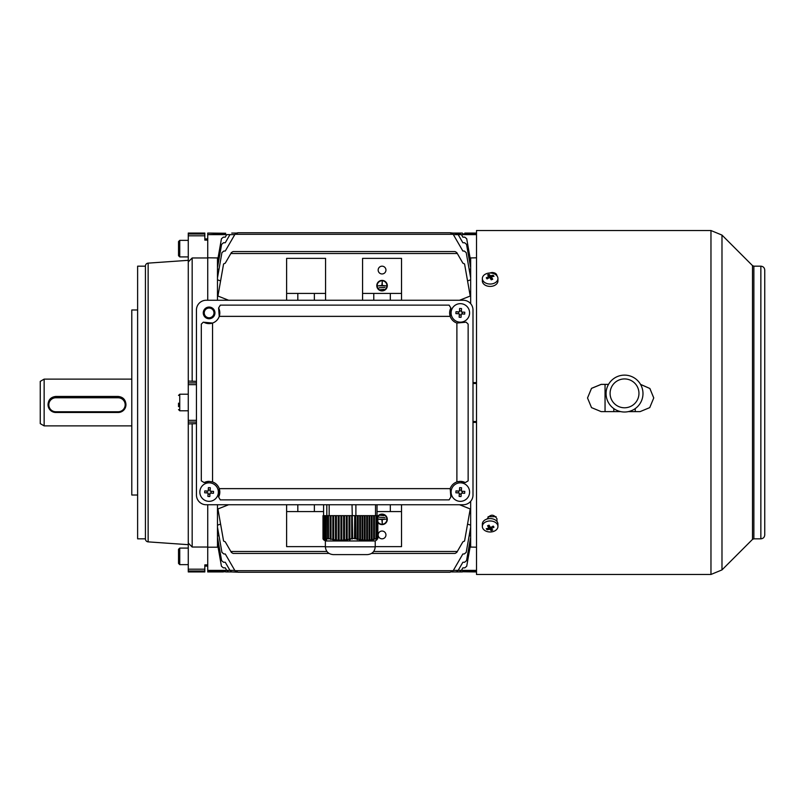 <?xml version="1.0" encoding="UTF-8"?>
<svg xmlns="http://www.w3.org/2000/svg" width="805" height="805" viewBox="0 0 805 805"><rect width="100%" height="100%" fill="white"/><g stroke="black" fill="none" stroke-linecap="round" stroke-linejoin="round"><path stroke-width="1.21" d="M382.053 280.392A5.263 5.263 0 0 1 387.306 285.644A5.263 5.263 0 0 1 382.053 290.907A5.263 5.263 0 0 1 376.79 285.644A5.263 5.263 0 0 1 382.053 280.392M382.053 290.514A4.87 4.87 0 0 1 377.183 285.644A4.87 4.87 0 0 1 382.053 280.774A4.87 4.87 0 0 1 386.923 285.644A4.87 4.87 0 0 1 382.053 290.514M382.053 273.962A3.894 3.894 0 0 1 378.159 270.067A3.894 3.894 0 0 1 382.053 266.173A3.894 3.894 0 0 1 385.947 270.067A3.894 3.894 0 0 1 382.053 273.962M377.847 522.515A5.263 5.263 0 0 0 387.306 519.356A5.263 5.263 0 0 0 377.847 516.196M377.847 521.811A4.87 4.87 0 0 0 386.923 519.356A4.87 4.87 0 0 0 377.847 516.89M462.795 571.168L462.352 571.942L451.595 571.942L456.385 571.942L458.176 570.383L456.385 571.942L459.615 571.942L461.416 570.383L459.615 571.942M450.065 572.254L238.079 572.254L234.959 570.695L238.079 572.254L450.065 572.254L453.185 570.695L450.065 572.254M234.748 570.383L229.968 570.383L231.76 571.942L237.244 572.164M223.327 571.942L207.74 571.942L207.74 564.879L207.74 566.096L204.822 566.096M223.327 571.751L225.682 571.751L223.327 571.751M464.827 233.058L476.51 233.058M382.053 531.038A3.894 3.894 0 0 0 378.159 534.933A3.894 3.894 0 0 0 382.053 538.827A3.894 3.894 0 0 0 385.947 534.933A3.894 3.894 0 0 0 382.053 531.038M455.056 553.438L456.747 552.461L455.056 553.438L371.548 553.438M329.064 553.438L233.088 553.438L231.397 552.461L233.088 553.438M470.663 501.344L470.663 527.144L466.216 552.351L464.304 553.961L462.875 553.961L453.185 570.695L234.959 570.695L225.269 553.961L223.84 553.961L221.928 552.351L217.481 527.144L217.481 537.217L221.606 560.642L223.528 562.252L225.269 562.252L229.968 570.383L231.76 571.942L228.529 571.942L226.728 570.383L228.529 571.942M236.549 571.942L225.792 571.942L225.269 571.027L222.482 570.866L207.74 570.866M401.524 300.255L401.524 258.375L362.572 258.375L362.572 300.255M476.51 234.617L453.396 234.617M465.662 234.134L476.51 234.134M464.888 233.973L462.795 233.832M234.748 234.617L207.74 234.617L225.35 233.832M204.822 238.904L207.74 238.904L207.74 240.121L207.74 234.617M207.74 257.791L218.054 257.952M476.51 257.791L470.09 257.952M217.481 257.791L217.481 267.783L221.606 244.358L223.528 242.748L225.269 242.748L229.968 234.617C231.971 232.635 231.971 232.635 229.968 234.617C231.971 232.635 231.971 232.635 229.968 234.617M217.481 267.783L217.481 268.981L218.96 269.434M470.663 257.791L470.663 268.981L469.184 269.434M470.663 267.783L466.538 244.358L464.616 242.748L462.875 242.748L458.176 234.617C456.173 232.635 456.173 232.635 458.176 234.617M450.086 232.746L457.21 233.541M217.481 261.202L221.435 238.763L223.357 237.153L225.269 237.153L226.728 234.617C228.741 232.635 228.741 232.635 226.728 234.617C228.741 232.635 228.741 232.635 226.728 234.617M217.481 261.877L218.467 262.168M470.663 261.877L469.677 262.168M470.663 261.202L466.709 238.763L464.787 237.153L462.875 237.153L461.416 234.617C459.403 232.635 459.403 232.635 461.416 234.617M459.615 233.058L451.595 233.058L462.352 233.058L451.595 233.058L460.45 233.541M462.875 571.027L476.51 570.866M476.51 570.383L453.396 570.383M229.968 570.383L207.74 570.383M476.51 547.209L470.09 547.048M226.728 570.383L225.269 567.847L223.357 567.847L221.435 566.237L217.481 543.798L217.481 547.209L218.054 547.048M217.481 547.209L207.74 547.209M458.176 570.383L462.875 562.252L464.616 562.252L466.538 560.642L470.663 537.217L470.663 536.019L469.184 535.567M217.481 536.019L218.96 535.567M461.416 570.383L462.875 567.847L464.787 567.847L466.709 566.237L470.663 543.798L469.677 542.832M217.481 543.798L218.467 542.832M470.663 268.981L470.663 277.856L466.216 252.649L464.304 251.039L462.875 251.039L453.185 234.305L234.959 234.305L237.244 232.836M459.544 504.745L470.221 508.961L464.566 541.04L462.875 541.846L456.747 552.461M456.747 252.539L455.056 251.563L456.747 252.539L462.875 263.154L464.566 263.959L470.221 296.039L459.544 300.255M233.088 251.563L231.397 252.539L233.088 251.563L455.056 251.563M231.397 252.539L225.269 263.154L223.579 263.959L217.924 296.039L228.6 300.255M457.31 253.515L230.834 253.515M457.31 551.485L373.671 551.485M326.931 551.485L230.834 551.485L231.397 552.461M228.6 504.745L217.924 508.961L223.579 541.04L225.269 541.846L230.834 551.485M375.231 546.625L401.524 546.625L401.524 511.567L377.022 511.567M325.572 300.255L325.572 258.375L286.62 258.375L286.62 300.255M286.62 504.745L286.62 546.625L325.371 546.625M325.572 293.433L286.62 293.433M314.373 300.255L314.373 293.433M297.82 300.255L297.82 293.433M373.772 300.255L373.772 293.433L362.572 293.433M390.324 300.255L390.324 293.433L373.772 293.433M401.524 504.745L401.524 511.567M314.373 504.745L314.373 511.567L286.62 511.567M323.59 511.567L314.373 511.567M297.82 504.745L297.82 511.567M390.324 504.745L390.324 511.567M470.663 277.856L470.663 279.848L467.554 280.885M217.481 268.981L217.481 277.856L221.928 252.649L223.84 251.039L225.269 251.039L234.959 234.305L238.079 232.746L450.065 232.746L453.185 234.305L450.065 232.746L238.079 232.746M217.481 277.856L217.481 279.848L220.59 280.885M217.481 527.144L217.481 525.152L220.59 524.115M470.663 525.152L467.554 524.115M470.221 302.66L469.667 302.65M470.221 502.34L469.667 502.35M464.888 571.027L465.662 570.866M476.51 571.942L462.462 571.751M472.998 421.508L476.51 421.508M472.998 383.492L476.51 383.492M476.51 421.589L472.998 421.589M476.51 383.411L472.998 383.411M476.51 382.606L472.998 382.606M472.998 422.394L476.51 422.394M470.663 279.848L470.663 303.656M470.663 527.144L470.663 536.019M470.663 537.217L470.663 543.123M470.663 543.798L470.663 547.209M207.74 234.134L207.74 233.058L225.682 233.249M222.482 234.134L223.257 233.973M222.482 570.866L223.257 571.027M217.481 537.217L217.481 543.123M217.481 504.745L217.481 525.152M207.74 504.745L207.74 547.028L207.74 504.745M451.595 233.058L450.206 232.746M217.481 279.848L217.481 300.255M204.822 235.805L204.822 233.058L188.269 233.058L188.269 235.805L204.822 235.805L204.822 240.121L207.74 240.121L207.74 300.255L207.74 257.972L192.164 257.972L188.269 261.947L188.269 381.077L196.45 381.359M401.524 293.433L390.324 293.433M381.852 519.547L382.244 523.25L382.244 519.547L385.947 519.165L378.159 519.165L381.852 519.547M379.125 517.213L384.971 517.605L379.125 517.213M380.101 515.26L383.995 515.653L380.101 515.26M381.852 285.453L382.244 281.75L382.244 285.453L385.947 285.835L378.159 285.835L381.852 285.453M379.125 287.788L384.971 287.395L379.125 287.788M380.101 289.74L383.995 289.347L380.101 289.74M125.942 404.714L125.942 404.321C125.489 399.562 122.893 396.935 118.154 396.452L55.827 396.452C51.097 396.946 48.501 399.562 48.038 404.321L48.038 404.714A7.788 7.768 0 0 1 55.827 396.946L118.154 396.946A7.788 7.768 0 0 1 125.942 404.714A7.788 7.768 0 0 1 118.154 412.482L55.827 412.482A7.788 7.768 0 0 1 48.038 404.714M44.144 425.875L40.25 423.621L40.25 381.379L44.144 379.125L44.144 425.875L131.789 425.875M496.957 275.853L496.957 275.743C496.665 273.76 495.045 272.684 492.086 272.503L489.39 273.046M760.856 538.827L753.872 538.827L753.872 266.173L760.856 266.173L760.856 538.827C763.221 538.595 764.519 537.297 764.75 534.933L764.75 270.108M496.957 521.439L496.957 518.722C493.707 514.043 490.466 514.043 487.216 518.722L487.216 518.994M640.518 384.367L649.897 388.493L653.74 397.972L649.746 407.612L640.106 411.617L628.373 411.617M620.675 411.617L601.154 411.617L591.514 407.612L587.519 397.972L591.514 388.342L601.154 384.357L608.53 384.357M476.51 230.532L476.51 574.468L710.966 574.468L710.966 230.532L476.51 230.532M587.519 397.992L591.514 388.382L601.154 384.408L608.5 384.408M640.549 384.418L649.846 388.493L653.74 397.851M496.101 516.679L488.072 516.679M497.933 526.48L497.933 524.105A7.788 5.504 180 0 0 486.502 519.225A7.788 5.504 180 0 0 482.346 524.105L482.346 526.48A7.788 5.504 180 0 0 483.252 529.046A7.788 5.504 180 0 0 493.777 531.35A7.788 5.504 180 0 0 497.933 526.48A7.788 5.504 180 0 0 497.027 523.904A7.788 5.504 180 0 0 486.502 521.6A7.788 5.504 180 0 0 482.346 526.48M486.28 528.664A12.387 7.919 95.1 0 0 486.673 529.227A12.387 7.919 95.1 0 0 487.085 529.74A12.628 7.899 -36.7 0 0 489.782 529.147A12.628 4.166 69.5 0 0 491.211 530.636A12.387 11.089 -65 0 0 492.72 530.072A12.628 4.166 -110.5 0 1 491.302 528.583A12.628 7.899 -36.7 0 0 493.998 527.154A12.387 0.845 -129.8 0 0 493.616 526.631A12.387 0.845 -129.8 0 0 493.203 526.088A12.628 7.899 143.3 0 1 490.497 527.517A12.628 4.166 -110.5 0 1 489.078 525.182A12.387 2.335 155.7 0 1 487.558 525.746A12.628 4.166 69.5 0 0 488.987 528.08A12.628 7.899 143.3 0 1 486.28 528.664M493.042 526.188L493.998 527.154M491.302 527.144L491.302 528.583M489.782 529.147L489.782 526.571L491.211 530.636M489.782 526.571L488.987 526.873M487.85 528.392L487.085 529.74M488.816 525.283L488.987 528.08M48.823 404.774A7.014 6.993 180 0 0 55.827 411.768L118.154 411.768A7.014 6.993 180 0 0 125.167 404.774A7.014 6.993 180 0 0 118.154 397.781L55.827 397.781A7.014 6.993 180 0 0 48.823 404.774M178.529 563.419L178.529 549.302L179.746 548.084L179.746 564.637L178.529 563.419M178.529 560.813L178.529 554.695M482.346 278.52L482.346 280.895A7.788 5.504 0 0 0 493.777 285.775A7.788 5.504 0 0 0 497.933 280.895L497.933 278.52A7.788 5.504 0 0 0 497.027 275.954A7.788 5.504 0 0 0 486.502 273.65A7.788 5.504 0 0 0 482.346 278.52A7.788 5.504 0 0 0 483.252 281.096A7.788 5.504 0 0 0 493.777 283.4A7.788 5.504 0 0 0 497.933 278.52M486.28 277.846A12.387 0.845 50.2 0 0 486.673 278.369A12.387 0.845 50.2 0 0 487.085 278.912A12.628 7.899 -36.7 0 1 489.782 277.483A12.628 4.166 69.5 0 1 491.211 279.818A12.387 2.335 -24.3 0 1 492.72 279.255A12.628 4.166 -110.5 0 0 491.302 276.92A12.628 7.899 -36.7 0 1 493.998 276.336A12.387 7.919 -84.9 0 0 493.616 275.773A12.387 7.919 -84.9 0 0 493.203 275.26A12.628 7.899 143.3 0 0 490.497 275.853A12.628 4.166 -110.5 0 0 489.078 274.364A12.387 11.089 115 0 0 487.558 274.928A12.628 4.166 69.5 0 1 488.987 276.417A12.628 7.899 143.3 0 0 486.28 277.846L487.246 278.812M489.078 274.364L490.497 278.429L490.497 275.853M490.497 278.429L491.302 278.127M492.429 276.608L493.203 275.26M491.463 279.717L491.302 276.92M488.987 277.856L488.987 276.417M178.529 251.251L178.529 241.581L179.746 240.363L179.746 256.916L178.529 255.698L178.529 251.251M178.529 244.187L178.529 255.698M178.529 406.676L178.529 403.154M148.14 541.866L148.14 263.134A2.918 2.918 0 0 0 145.423 266.042L145.423 538.958A2.918 2.918 0 0 0 148.14 541.866L188.269 544.673M188.269 543.053L188.269 571.942L204.822 571.942L204.822 564.879L207.74 564.879L207.74 547.028L192.164 547.028L188.269 543.053L188.269 422.092L196.45 422.092M148.14 263.134L188.269 260.327M145.423 266.173L137.625 266.173L137.625 538.827L145.423 538.827M137.625 309.985L131.789 309.985L131.789 495.015L137.625 495.015M188.269 381.077L188.269 422.092M196.45 423.641L188.269 423.923M188.269 235.805L188.269 261.947M192.164 547.028L192.164 423.641M192.164 381.359L192.164 257.972M605.048 384.408L605.048 411.617M642.984 393.565A18.465 18.445 180 0 1 624.529 412.019A18.465 18.445 180 0 1 606.064 393.565A18.465 18.445 180 0 1 624.529 375.12A18.465 18.445 180 0 1 642.984 393.565M638.959 393.363A14.43 14.42 180 0 1 624.529 407.783A14.43 14.42 180 0 1 610.089 393.363A14.43 14.42 180 0 1 624.529 378.934A14.43 14.42 180 0 1 638.959 393.363M460.873 482.849A9.247 9.247 0 0 0 451.112 491.563A9.247 9.247 0 0 0 459.816 501.324A9.247 9.247 0 0 0 469.577 492.61A9.247 9.247 0 0 0 460.873 482.849M459.142 496.413A15.144 7.577 3.3 0 0 460.098 496.484A15.144 7.577 3.3 0 0 461.044 496.524L461.245 493.093L464.676 493.294A15.144 7.577 -86.7 0 0 464.777 491.382L461.346 491.191L461.547 487.76A15.144 7.577 -176.7 0 0 460.591 487.689A15.144 7.577 -176.7 0 0 459.635 487.649L459.444 491.08L456.012 490.889A15.144 7.577 93.3 0 0 455.902 492.791L459.333 492.992L459.142 496.413M459.504 489.963L461.416 490.074M462.462 491.251L462.362 493.163M461.174 494.21L459.273 494.109M458.216 492.922L458.327 491.02M376.478 540.155L377.847 538.495L377.847 515.653L377.102 538.535L376.569 538.515L376.569 515.653L375.965 515.653L375.965 538.615L375.372 539.119L376.569 538.515M375.965 538.615L374.426 539.068L374.426 515.653L373.651 515.653L373.651 539.259L373.057 539.793L374.426 539.068M373.651 539.259L372.101 539.612L372.101 515.653L371.336 515.653L371.336 539.753L370.743 540.296L372.101 539.612M371.336 539.753L369.787 539.984L369.787 515.653L369.012 515.653L369.012 540.075L368.418 540.628L369.787 539.984M369.012 540.075L367.472 540.185L367.472 515.653L366.698 515.653L366.698 540.205L366.104 540.769L367.472 540.185M366.698 540.205L365.148 540.195L365.148 515.653L364.373 515.653L364.373 540.155L363.78 540.719L365.148 540.195M364.373 540.155L362.834 540.014L362.834 515.653L362.059 515.653L362.059 539.913L361.465 540.467L362.834 540.014M362.059 539.913L360.509 539.662L360.509 515.653L359.744 515.653L359.744 539.501L359.151 540.034L360.509 539.662M359.744 539.501L358.195 539.129L358.195 515.653L357.42 515.653L357.42 538.917L356.826 539.431L358.195 539.129M357.42 538.917L355.81 538.505L355.81 515.653L354.703 515.653L354.512 538.686L355.81 538.505M354.703 538.525L352.701 538.515L352.037 504.745M351.694 538.615L349.893 539.068L349.893 515.653L351.694 515.653L351.694 538.615L352.067 539.119L352.701 538.515M348.998 539.259L347.197 539.612L347.197 515.653L348.998 515.653L348.998 539.259L349.37 539.793L350.276 539.581L349.893 539.068M346.301 539.753L344.5 539.984L344.5 515.653L346.301 515.653L346.301 539.753L346.673 540.296L347.569 540.145L347.197 539.612M343.604 540.075L341.803 540.185L341.803 515.653L343.604 515.653L343.604 540.075L344.872 540.537L344.5 539.984M340.907 540.205L339.106 540.195L339.106 515.653L340.907 515.653L340.907 540.205L341.28 540.769L342.175 540.749L341.803 540.185M338.201 540.155L336.41 540.014L336.41 515.653L338.201 515.653L338.201 540.155L338.573 540.719L339.479 540.759L339.106 540.195M335.504 539.913L333.703 539.662L333.703 515.653L335.504 515.653L335.504 539.913L335.876 540.467L336.782 540.568L336.41 540.014M332.807 539.501L331.006 539.129L331.006 515.653L332.807 515.653L332.807 539.501L333.703 539.662M330.11 538.917L328.47 538.495L328.47 515.653L330.11 515.653L330.11 538.917L331.006 539.129M328.47 538.495L328.349 515.653L327.786 515.653L327.786 538.686L328.682 538.948L328.349 538.505M327.665 538.525L326.438 538.515L326.438 515.653L327.665 515.653L327.786 538.686M326.035 538.615L325.784 515.653L326.035 538.615L327.122 538.867L326.438 538.515M325.653 539.259L325.401 515.653L325.653 539.259L326.75 539.581L325.784 539.068M325.27 539.753L325.019 515.653L325.27 539.753L326.367 540.145L325.401 539.612M324.898 540.075L324.636 515.653L324.898 540.075L325.985 540.537L325.019 539.984M324.516 540.205L324.264 515.653L324.516 540.205L325.602 540.749L324.636 540.185M323.882 540.014L324.133 515.653L324.133 540.155L325.22 540.759L324.264 540.195M323.751 539.913L323.751 515.653L323.751 539.913L324.717 540.467M323.369 539.501L323.369 515.653L323.369 539.501L324.335 540.034M322.996 538.917L322.996 515.653L322.996 538.917L323.962 539.431M377.344 515.653L376.569 515.653M356.011 538.495L355.81 515.653M354.703 515.653L352.701 515.653M359.744 515.653L358.195 515.653M357.42 515.653L356.011 515.653M362.059 515.653L360.509 515.653M364.373 515.653L362.834 515.653M366.698 515.653L365.148 515.653M369.012 515.653L367.472 515.653M371.336 515.653L369.787 515.653M373.651 515.653L372.101 515.653M375.965 515.653L374.426 515.653M352.067 515.653L352.067 539.119M349.37 515.653L349.37 539.793M348.998 515.653L349.893 515.653M346.673 515.653L346.673 540.296M346.301 515.653L347.197 515.653M343.976 515.653L343.976 540.628M343.604 515.653L344.5 515.653M341.28 515.653L341.28 540.769M340.907 515.653L341.803 515.653M338.573 515.653L338.573 540.719M338.201 515.653L339.106 515.653M335.876 515.653L335.876 540.467M335.504 515.653L336.41 515.653M333.179 515.653L333.179 540.034M332.807 515.653L333.703 515.653M330.483 515.653L330.483 539.431M330.11 515.653L331.006 515.653M376.146 538.867L376.146 515.653M373.832 539.581L373.832 515.653M371.507 540.145L371.507 515.653M369.193 540.537L369.193 515.653M366.879 540.749L366.879 515.653M364.554 540.759L364.554 515.653M362.24 540.568L362.24 515.653M359.916 540.195L359.916 515.653M357.601 539.652L357.601 515.653M355.287 538.948L355.287 515.653M377.847 538.495L377.776 515.653M355.891 515.653L355.891 504.745M375.231 546.816L325.371 546.816L325.371 540.97L375.231 540.97L375.231 546.816C374.768 551.546 372.172 554.142 367.442 554.605L363.8 554.605M367.442 554.605L333.169 554.605C328.43 554.142 325.834 551.546 325.371 546.816M334.478 554.605L335.695 554.605M375.522 515.653L375.522 504.745M377.022 515.653L377.022 504.745M323.59 515.653L323.59 504.745M326.81 515.653L326.81 504.745M329.175 515.653L329.175 504.745M209.109 317.784A4.87 4.87 0 0 0 213.979 312.914A4.87 4.87 0 0 0 209.109 308.043A4.87 4.87 0 0 0 204.239 312.914A4.87 4.87 0 0 0 209.109 317.784M206.181 504.745L463.267 504.745L206.181 504.745A9.741 9.741 0 0 1 196.45 495.015L196.45 309.985L196.45 495.015M206.181 300.255L463.267 300.255L206.181 300.255A9.741 9.741 0 0 0 196.45 309.985M472.998 309.985L472.998 495.015L472.998 309.985A9.741 9.741 0 0 0 463.267 300.255M468.128 324.063A1.952 1.952 0 0 1 468.138 324.143L466.186 322.191L456.888 323.047L456.888 481.954A10.717 10.717 0 0 0 450.206 488.635L219.242 488.635A10.717 10.717 0 0 0 212.56 481.954L212.56 323.047A10.717 10.717 0 0 0 218.608 307.963L219.242 316.365L450.206 316.365A10.717 10.717 0 0 0 456.888 323.047M449.15 499.875A1.952 1.952 0 0 1 449.11 499.875L450.84 497.037L450.206 488.635M456.888 481.954L460.339 481.38A10.717 10.717 0 0 0 456.888 481.954M204.158 322.413A10.717 10.717 0 0 0 212.56 323.047L203.263 322.191L201.31 324.143A1.952 1.952 0 0 1 201.32 324.063M204.158 482.587L209.109 481.38A10.717 10.717 0 0 0 204.158 482.587L201.31 480.857L201.31 324.143M209.109 318.75A5.846 5.846 0 0 0 214.945 312.914A5.846 5.846 0 0 0 209.109 307.067A5.846 5.846 0 0 0 203.263 312.914A5.846 5.846 0 0 0 209.109 318.75M465.29 482.587A10.717 10.717 0 0 0 460.339 481.38L465.29 482.587L468.138 480.857L468.138 324.143M449.11 499.875L220.339 499.875A1.952 1.952 0 0 1 220.298 499.875L218.608 497.037A10.717 10.717 0 0 0 219.242 488.635L218.608 497.037M450.84 307.963A10.717 10.717 0 0 0 450.206 316.365L450.84 307.963L449.11 305.125L220.339 305.125A1.952 1.952 0 0 1 220.339 305.125L218.608 307.963M463.267 504.745A9.741 9.741 0 0 0 472.998 495.015M209.109 481.38L212.56 481.954M460.873 303.676A9.247 9.247 0 0 0 451.112 312.39A9.247 9.247 0 0 0 459.816 322.151A9.247 9.247 0 0 0 469.577 313.437A9.247 9.247 0 0 0 460.873 303.676M459.142 317.24A15.144 7.577 3.3 0 0 460.098 317.311A15.144 7.577 3.3 0 0 461.044 317.351L461.245 313.92L464.676 314.111A15.144 7.577 -86.7 0 0 464.777 312.209L461.346 312.008L461.547 308.587A15.144 7.577 -176.7 0 0 460.591 308.516A15.144 7.577 -176.7 0 0 459.635 308.476L459.444 311.907L456.012 311.706A15.144 7.577 93.3 0 0 455.902 313.618L459.333 313.809L459.142 317.24M459.504 310.79L461.416 310.891M462.462 312.078L462.362 313.98M461.174 315.037L459.273 314.926M458.216 313.749L458.327 311.837M209.632 482.849A9.247 9.247 0 0 0 199.871 491.563A9.247 9.247 0 0 0 208.576 501.324A9.247 9.247 0 0 0 218.346 492.61A9.247 9.247 0 0 0 209.632 482.849M207.901 496.413A15.144 7.577 3.3 0 0 208.857 496.484A15.144 7.577 3.3 0 0 209.813 496.524L210.004 493.093L213.436 493.294A15.144 7.577 -86.7 0 0 213.546 491.382L210.115 491.191L210.306 487.76A15.144 7.577 -176.7 0 0 209.36 487.689A15.144 7.577 -176.7 0 0 208.404 487.649L208.203 491.08L204.782 490.889A15.144 7.577 93.3 0 0 204.671 492.791L208.103 492.992L207.901 496.413M208.274 489.963L210.175 490.074M211.232 491.251L211.121 493.163M209.944 494.21L208.032 494.109M206.986 492.922L207.086 491.02M753.872 538.827L752.494 539.4L721.984 569.91L721.984 235.09L710.966 230.532M752.494 539.4L752.494 265.6L721.984 235.09M55.827 411.768L55.827 412.482M55.827 397.781L55.827 396.452M118.154 397.781L118.154 396.452M118.154 412.482L118.154 411.768M188.269 394.219L179.746 394.219L179.746 410.781L178.529 409.564M188.269 382.908L196.45 382.908M188.269 420.351L196.45 420.351M188.269 384.649L196.45 384.649M188.269 234.003L204.822 234.003M188.269 569.195L204.822 569.195M188.269 570.997L204.822 570.997M236.549 233.058L231.76 233.058M131.789 379.125L44.144 379.125M760.856 266.173C763.221 266.405 764.519 267.703 764.75 270.067M753.872 266.173L752.494 265.6M721.984 569.91L710.966 574.468M188.269 564.637L179.746 564.637M188.269 548.084L179.746 548.084M188.269 240.363L179.746 240.363M188.269 256.916L179.746 256.916M188.269 410.781L179.746 410.781M179.746 394.219L178.529 395.436M613.812 408.598L613.812 411.617M635.236 408.598L635.236 411.617M325.522 540.97L323.982 540.085M375.08 540.97L376.629 540.085"/></g></svg>
